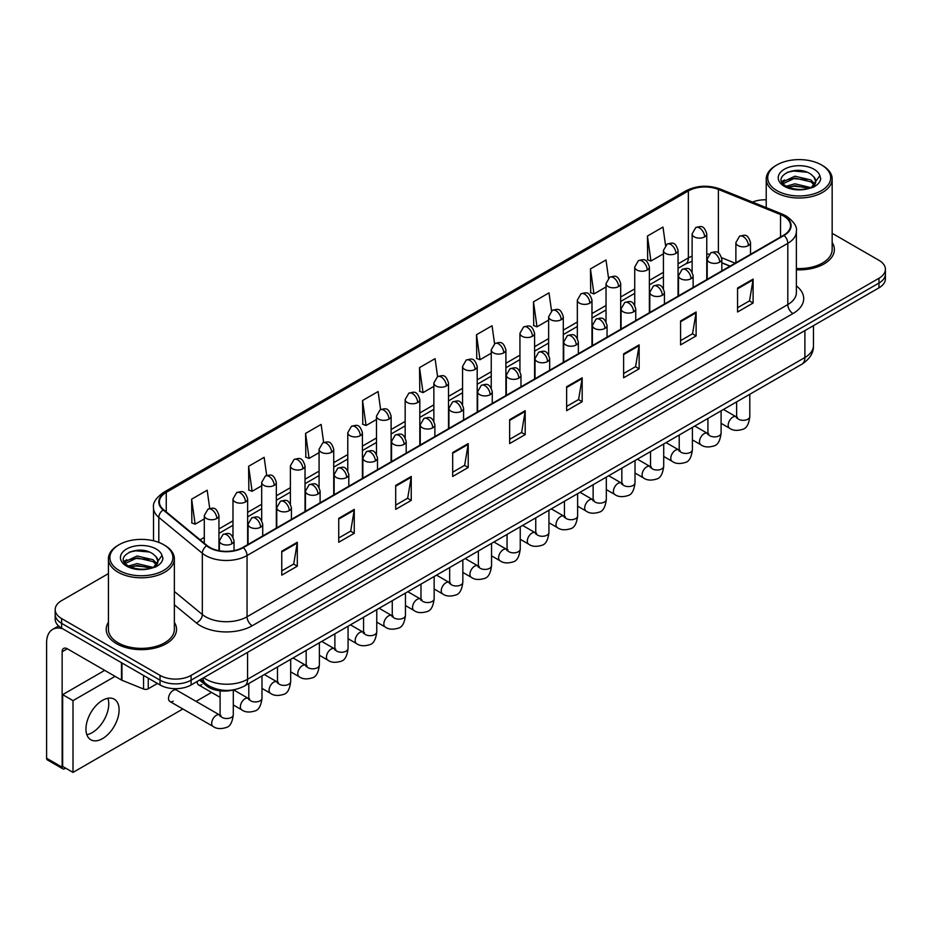 <?xml version="1.0" encoding="UTF-8"?>
<svg xmlns="http://www.w3.org/2000/svg" width="932" height="932" viewBox="0 0 932 932"><rect width="100%" height="100%" fill="white"/><g stroke="black" fill="none" stroke-linecap="round" stroke-linejoin="round"><path stroke-width="1.4" d="M729.989 266.191L721.834 262.894M233.769 689.82A21.972 12.687 180 0 1 206.263 685.649L199.53 680.104M108.427 622.273A35.16 20.294 0 0 0 106.225 629.333A35.16 20.294 0 0 0 116.523 643.697A35.16 20.294 0 0 0 154.84 648.089A35.16 20.294 0 0 0 176.544 629.333A35.16 20.294 0 0 0 174.354 622.273A35.16 20.294 0 0 1 176.544 629.333A35.16 20.294 0 0 1 154.84 648.089A35.16 20.294 0 0 1 116.523 643.697A35.16 20.294 0 0 1 106.225 629.333A35.16 20.294 0 0 1 108.427 622.273M783.661 216.061A23.44 13.537 180 0 1 790.522 225.626A23.44 13.537 180 0 1 783.661 235.202L242.903 547.399A23.44 13.537 180 0 1 207.137 545.593L163.613 509.711A23.44 13.537 180 0 1 159.372 501.952A23.44 13.537 180 0 1 166.245 492.376L688.364 190.932A23.44 13.537 180 0 1 718.386 189.417L780.527 214.546A23.44 13.537 180 0 1 783.661 216.061M784.068 215.816A24.022 13.875 0 0 0 780.865 214.267L718.712 189.138A24.022 13.875 0 0 0 687.944 190.699L165.826 492.143A24.022 13.875 0 0 0 163.135 509.909L206.648 545.791A24.022 13.875 0 0 0 243.322 547.643L784.068 235.435A24.022 13.875 0 0 0 784.068 215.816M108.427 573.611L61.617 600.627A21.972 12.687 0 0 0 55.186 609.598L55.186 619.174A21.972 12.687 0 0 0 61.617 628.145L160.036 684.962L160.036 680.174A21.972 12.687 0 0 0 191.107 680.174L878.969 283.048A21.972 12.687 0 0 0 885.4 274.078A21.972 12.687 0 0 1 878.969 283.048L191.107 680.174A21.972 12.687 0 0 1 160.036 680.174L61.617 623.357L160.036 680.174L160.036 675.385A21.972 12.687 0 0 0 191.107 675.385L878.969 278.26A21.972 12.687 0 0 0 885.4 269.29A21.972 12.687 0 0 0 878.969 260.319L832.159 233.303M55.186 614.386A21.972 12.687 0 0 0 61.617 623.357A21.972 12.687 0 0 1 55.186 614.386M281.755 551.231L281.755 575.149L297.296 566.178L297.296 542.261L281.755 551.231M281.755 570.908L293.72 564L297.226 543.053A5.86 3.378 -120 0 0 297.296 542.261M293.615 564.058L297.296 566.178M338.735 518.332L338.735 542.261L354.265 533.29L354.265 509.361L338.735 518.332M338.735 538.009L350.7 531.1L354.207 510.154A5.86 3.378 -120 0 0 354.265 509.361M350.595 531.158L354.265 533.29M395.704 485.444L395.704 509.361L411.245 500.391L411.245 476.462L395.704 485.444M395.704 505.121L407.668 498.212L411.187 477.266A5.86 3.378 -120 0 0 411.245 476.462M407.564 498.271L411.245 500.391M452.684 452.544L452.684 476.473L468.225 467.491L468.225 443.574L452.684 452.544M452.684 472.221L464.649 465.313L468.155 444.366A5.86 3.378 -120 0 0 468.225 443.574M464.544 465.371L468.225 467.491M737.562 288.07L737.562 311.999L753.103 303.028L753.103 279.099L737.562 288.07M737.562 307.746L749.526 300.838L753.033 279.891A5.86 3.378 -120 0 0 753.103 279.099M749.421 300.896L753.103 303.028M680.581 320.969L680.581 344.887L696.122 335.916L696.122 311.999L680.581 320.969M680.581 340.646L692.558 333.738L696.064 312.791A5.86 3.378 -120 0 0 696.122 311.999M692.453 333.796L696.122 335.916M623.613 353.857L623.613 377.786L639.142 368.816L639.142 344.887L623.613 353.857M623.613 373.534L635.577 366.625L639.084 345.679A5.86 3.378 -120 0 0 639.142 344.887M635.473 366.695L639.142 368.816M566.633 386.757L566.633 410.674L582.174 401.704L582.174 377.786L566.633 386.757M566.633 406.434L578.597 399.525L582.104 378.578A5.86 3.378 -120 0 0 582.174 377.786M578.492 399.583L582.174 401.704M509.653 419.645L509.653 443.574L525.194 434.603L525.194 410.674L509.653 419.645M509.653 439.333L521.629 432.413L525.135 411.478A5.86 3.378 -120 0 0 525.194 410.674M521.524 432.483L525.194 434.603M796.382 269.791A35.16 20.294 0 0 0 834.361 249.555A35.16 20.294 0 0 0 832.159 242.495A35.16 20.294 0 0 1 834.361 249.555A35.16 20.294 0 0 1 796.382 269.791M766.232 199.809A21.972 12.687 0 0 0 752.45 202.069M55.186 609.598A21.972 12.687 0 0 0 61.617 618.568L160.036 675.385M323.649 442.467L321.121 424.433L305.579 433.403L305.836 457.181M266.68 475.437L264.14 457.332L248.599 466.303L248.856 490.081M209.723 508.441L207.172 490.22L191.631 499.191L191.875 522.968M494.566 343.722L492.049 325.746L476.508 334.716L476.753 358.505M551.546 310.869L549.018 292.858L533.488 301.828L533.733 325.606M608.538 278.062L605.998 259.958L590.457 268.929L590.713 292.706M665.53 245.302L662.978 227.07L647.437 236.041L647.682 259.818M380.617 409.521L378.101 391.545L362.56 400.515L362.804 424.293M437.586 376.598L435.069 358.645L419.528 367.616L419.784 391.393M419.528 367.616L423.035 392.617L433.858 386.372M423.035 392.617L419.528 391.3M476.508 334.716L480.015 359.717L491.246 353.228M480.015 359.717L476.508 358.412M533.488 301.828L536.995 326.829L548.633 320.095M536.995 326.829L533.488 325.513M590.457 268.929L593.964 293.93L606.033 286.963M593.964 293.93L590.457 292.613M647.437 236.041L650.944 261.03L663.421 253.83M650.944 261.03L647.437 259.725M362.56 400.515L366.066 425.505L376.47 419.505M366.066 425.505L362.56 424.2M305.579 433.403L309.086 458.404L319.082 452.637M309.086 458.404L305.579 457.088M248.599 466.303L252.118 491.292L261.682 485.77M252.118 491.292L248.599 489.987M191.631 499.191L195.138 524.192L204.294 518.903M195.138 524.192L191.631 522.875M160.036 684.962A21.972 12.687 0 0 0 191.107 684.962L878.969 287.837A21.972 12.687 0 0 0 885.4 278.866L885.4 269.29M92.175 732.634A23.44 13.537 120 0 0 107.879 698.266A23.44 13.537 120 0 1 92.175 732.634A23.44 13.537 120 0 1 86.851 734.696A23.44 13.537 120 0 0 92.175 732.634M148.246 678.158L148.246 688.771L157.438 683.471M62.712 628.774A29.3 16.916 -120 0 0 52.67 629.38A29.3 16.916 -120 0 0 46.6 642.8L46.6 758.229L62.141 767.199L62.141 651.771A7.328 4.229 60 0 1 63.656 648.416A7.328 4.229 60 0 1 67.314 648.777L121.475 680.045L121.475 662.699M62.141 767.199A3.658 2.12 120 0 0 62.898 768.877L47.357 759.906A3.658 2.12 -60 0 1 46.6 758.229M62.898 768.877A3.658 2.12 120 0 0 64.727 768.69L65.659 768.154M148.246 688.771A3.658 2.12 180 0 1 143.563 689.016L121.964 680.278A3.658 2.12 180 0 1 121.475 680.045M796.382 268.521A32.958 19.036 0 0 0 832.159 249.555L832.159 178.979A32.958 19.036 0 0 0 822.502 165.523L821.465 164.929A31.502 18.186 0 0 0 776.927 164.929A31.502 18.186 0 0 0 776.927 190.641A31.502 18.186 0 0 0 821.465 190.641A31.502 18.186 0 0 0 821.465 164.929L822.502 165.523M776.927 164.929L775.89 165.523A32.958 19.036 0 0 0 766.232 178.979A32.958 19.036 0 0 0 775.89 192.435A32.958 19.036 0 0 0 811.807 196.559A32.958 19.036 0 0 0 832.159 178.979M815.512 182.509L815.756 181.367A16.555 9.565 0 0 0 813.881 176.952L810.922 174.249C795.66 163.461 770.228 177.546 785.921 185.922C792.34 189.394 799.912 190.279 808.65 188.579L813.298 187.227C817.772 184.932 820.253 182.066 820.743 178.629L819.822 175.659L811.469 187.39M786.41 186.202L794.914 183.802L811.085 187.658M806.809 187.355L793.61 186.214L788.367 187.169L794.914 185.701L809.244 188.45M782.705 183.138L783.206 181.705L794.914 176.206L810.91 179.946L814.754 183.954M783.16 183.686L794.914 178.105L810.91 181.845L814.114 184.862M813.881 176.952L815.745 181.6M815.756 181.973L813.916 186.901M781.75 181.542L784.558 179.969M787.121 172.338L793.61 171.022L806.972 172.21M782.111 182.253L783.288 181.554M788.344 179.573L793.61 178.618L806.809 179.76M119.11 544.707L118.073 545.302A32.958 19.036 0 0 0 108.427 558.757L108.427 629.333A32.958 19.036 0 0 0 118.084 642.8A32.958 19.036 0 0 0 154.001 646.924A32.958 19.036 0 0 0 174.354 629.333L174.354 558.757A32.958 19.036 0 0 0 164.696 545.302L163.659 544.707A31.502 18.186 0 0 0 119.11 544.707A31.502 18.186 0 0 0 119.11 570.431A31.502 18.186 0 0 0 163.659 570.431A31.502 18.186 0 0 0 163.659 544.707L164.696 545.302M108.427 558.757A32.958 19.036 0 0 0 118.084 572.225A32.958 19.036 0 0 0 154.001 576.349A32.958 19.036 0 0 0 174.354 558.757M157.706 562.299L157.951 561.157A16.555 9.565 0 0 0 156.075 556.742L153.116 554.039C137.843 543.24 112.411 557.336 128.115 565.701C134.523 569.184 142.095 570.069 150.833 568.369L155.493 567.005C159.955 564.71 162.436 561.845 162.937 558.408L162.017 555.449L153.652 567.169M128.604 565.992L137.097 563.592L153.267 567.448M148.992 567.134L135.792 566.004L130.55 566.947L137.097 565.491L151.427 568.24M124.888 562.916L125.389 561.483L137.097 555.996L153.093 559.736L156.949 563.744M125.354 563.464L137.097 557.895L153.093 561.635L156.308 564.641M156.075 556.742L157.939 561.379M157.939 561.623L156.11 566.691M123.944 561.32L126.752 559.748M129.303 552.128L135.792 550.812L149.167 551.989M124.294 562.031L125.482 561.332M130.538 559.363L135.792 558.408L148.992 559.538M169.892 701.493L213.044 726.401A6.594 3.81 -60 0 1 212.03 721.123A6.594 3.81 -60 0 1 216.34 715.31A6.594 3.81 -60 0 1 216.632 715.159A6.594 3.81 -60 0 1 219.637 714.984L176.486 690.076A6.594 3.81 120 0 0 173.189 690.402A6.594 3.81 120 0 0 168.878 696.216A6.594 3.81 120 0 0 169.892 701.493A6.594 3.81 120 0 0 173.189 701.167M102.543 738.61A23.44 13.537 120 0 0 117.851 717.955A23.44 13.537 120 0 0 114.263 699.175A23.44 13.537 120 0 0 102.543 700.328A23.44 13.537 120 0 0 87.224 720.984A23.44 13.537 120 0 0 90.823 739.775A23.44 13.537 120 0 0 102.543 738.61M197.246 681.42A6.594 3.81 120 0 0 198.586 684.927A6.594 3.81 120 0 0 201.883 684.601M115.079 676.352L73.011 700.631L73.011 772.407L182.858 708.984M196.046 701.377L211.552 692.418M104.71 670.364L62.654 694.655L62.654 766.419L73.011 772.407M73.011 700.631L62.654 694.655M206.263 684.053L206.263 685.649M796.382 285.914A36.628 21.145 180 0 1 792.981 313.548L252.234 625.745A7.328 4.229 60 0 1 247.05 616.774L787.808 304.578A29.3 16.916 0 0 0 796.382 292.613L796.382 231.369A29.3 16.916 180 0 1 787.808 243.334A7.328 4.229 -120 0 0 784.068 235.435M252.234 625.745A36.628 21.145 180 0 1 200.438 625.745A36.628 21.145 180 0 1 196.326 622.926L174.354 604.798M206.648 545.791A7.328 4.905 129.5 0 0 202.326 553.27L202.326 614.514A29.3 16.916 0 0 0 205.611 616.774A29.3 16.916 0 0 0 247.05 616.774L247.05 555.53A29.3 16.916 180 0 1 202.326 553.27L158.813 517.388A29.3 16.916 180 0 1 153.512 507.695L153.512 540.781M796.382 231.369C797.361 226.791 793.994 221.688 786.282 216.061L782.437 214.185A7.328 3.425 112 0 0 780.865 214.267M782.437 214.185L720.285 189.068C708.157 184.769 696.635 185.398 685.731 190.932A7.328 4.229 60 0 1 687.944 190.699M165.826 492.143A7.328 4.229 -120 0 0 163.613 492.376C156.005 497.839 152.65 502.942 153.512 507.695M163.135 509.909A7.328 4.905 129.5 0 0 158.813 517.388L158.813 542.424M720.285 189.068A7.328 3.425 112 0 0 718.712 189.138M243.322 547.643A7.328 4.229 60 0 1 247.05 555.53L787.808 243.334L787.808 304.578A7.328 4.229 60 0 0 792.981 313.548M191.107 675.385L191.107 684.962M878.969 278.26L878.969 287.837M61.617 618.568L61.617 628.145M174.354 591.447L202.326 614.514A7.328 4.905 -50.5 0 1 196.326 622.926M166.245 492.376L166.245 511.878M780.527 214.546L780.527 237.008M718.386 189.417L718.386 252.933M735.173 263.197L721.706 257.745M709.136 254.18A23.44 13.537 0 0 0 706.759 254.005M692.115 256.16A23.44 13.537 0 0 0 688.364 257.919L678.065 263.861M688.364 190.932L688.364 257.919A13.188 7.607 60 0 1 685.626 263.954L678.065 268.323M663.421 272.319L649.371 280.427M634.727 288.897L620.677 297.005M606.033 305.463L591.983 313.571M577.327 322.029L563.289 330.138M548.633 338.596L534.595 346.704M519.94 355.162L505.901 363.27M491.246 371.728L477.207 379.837M462.552 388.295L448.513 396.403M433.858 404.861L419.808 412.969M405.164 421.427L391.114 429.536M376.47 437.993L362.42 446.102M347.776 454.56L333.726 462.668M319.082 471.126L305.032 479.234M290.388 487.692L276.338 495.801M261.682 504.259L247.644 512.367M232.988 520.825L218.95 528.933M204.294 537.391L200.112 539.803M509.653 420.402L525.135 411.478M566.633 387.514L582.104 378.578M623.613 354.614L639.084 345.679M680.581 321.726L696.064 312.791M737.562 288.827L753.033 279.891M452.684 453.302L468.155 444.366M395.704 486.201L411.187 477.266M338.735 519.089L354.207 510.154M281.755 551.989L297.226 543.053M203.7 677.692A29.3 16.916 0 0 0 206.135 679.277A29.3 16.916 0 0 0 247.574 679.277L804.899 357.504A29.3 16.916 0 0 0 813.473 345.551C813.694 352.82 809.815 359.041 801.858 364.214L244.534 685.987A14.656 8.458 60 0 0 247.574 679.277L247.574 652.365M804.899 330.592L804.899 357.504A14.656 8.458 60 0 1 801.858 364.214M202.908 678.147A14.656 9.798 129.5 0 0 205.529 683.471L200.648 679.451M748.384 245.582A7.328 4.229 0 0 0 750.528 242.588C747.557 233.186 744.668 235.062 739.542 236.239A7.328 4.229 60 0 1 743.212 236.6A7.328 4.229 -120 0 1 748.384 245.582A7.328 4.229 0 0 1 738.028 245.582A7.328 4.229 0 0 1 735.884 242.588L739.542 236.239M721.1 423.326L729.546 428.207A6.594 3.81 -60 0 1 728.544 422.918A6.594 3.81 -60 0 1 732.843 417.105A6.594 3.81 -60 0 1 733.135 416.953A6.594 3.81 -60 0 1 736.14 416.779L723.477 409.474M736.991 417.443L736.397 417.932L736.618 416.511A6.594 3.81 -0 0 0 738.54 419.202A6.594 3.81 -0 0 0 747.569 419.365A6.594 3.81 -0 0 0 749.794 416.511C748.897 424.165 746.52 428.44 742.688 429.337C737.177 431.015 732.797 430.631 729.546 428.207M704.615 236.879A7.328 4.229 0 0 0 706.759 233.885C703.788 224.484 700.899 226.36 695.773 227.536A7.328 4.229 60 0 1 699.443 227.897A7.328 4.229 -120 0 1 704.615 236.879A7.328 4.229 0 0 1 694.258 236.879A7.328 4.229 0 0 1 692.115 233.885L695.773 227.536M719.69 262.148A7.328 4.229 0 0 0 721.834 259.154C718.863 249.753 715.974 251.628 710.848 252.805A7.328 4.229 60 0 1 714.506 253.166A7.328 4.229 -120 0 1 719.69 262.148A7.328 4.229 0 0 1 709.334 262.148A7.328 4.229 0 0 1 707.19 259.154L710.848 252.805M692.406 439.892L700.852 444.774A6.594 3.81 -60 0 1 699.85 439.485A6.594 3.81 -60 0 1 704.149 433.671A6.594 3.81 -60 0 1 704.441 433.52A6.594 3.81 -60 0 1 707.446 433.345L694.783 426.041M708.297 434.009L707.703 434.498L707.924 433.077A6.594 3.81 -0 0 0 709.846 435.768A6.594 3.81 -0 0 0 718.875 435.931A6.594 3.81 -0 0 0 721.1 433.077C720.203 440.731 717.826 445.007 713.994 445.904C708.483 447.581 704.103 447.197 700.852 444.774M690.996 278.715A7.328 4.229 0 0 0 693.14 275.721C690.169 266.319 687.28 268.195 682.154 269.371A7.328 4.229 60 0 1 685.812 269.744A7.328 4.229 -120 0 1 690.996 278.715A7.328 4.229 0 0 1 680.64 278.715A7.328 4.229 0 0 1 678.496 275.721L682.154 269.371M663.712 456.459L672.158 461.34A6.594 3.81 -60 0 1 671.145 456.051A6.594 3.81 -60 0 1 675.455 450.249A6.594 3.81 -60 0 1 675.747 450.086A6.594 3.81 -60 0 1 678.752 449.911L666.089 442.607M679.603 450.587L679.009 451.065L679.218 449.643A6.594 3.81 -0 0 0 681.152 452.335A6.594 3.81 -0 0 0 690.181 452.498A6.594 3.81 -0 0 0 692.406 449.643C691.509 457.297 689.132 461.573 685.3 462.47C679.789 464.148 675.409 463.775 672.158 461.34M662.303 295.281A7.328 4.229 0 0 0 664.446 292.287C661.475 282.885 658.586 284.761 653.46 285.938A7.328 4.229 60 0 1 657.118 286.31A7.328 4.229 -120 0 1 662.303 295.281A7.328 4.229 0 0 1 651.946 295.281A7.328 4.229 0 0 1 649.79 292.287L653.46 285.938M635.018 473.025L643.464 477.906A6.594 3.81 -60 0 1 642.451 472.617A6.594 3.81 -60 0 1 646.761 466.815A6.594 3.81 -60 0 1 647.053 466.652A6.594 3.81 -60 0 1 650.058 466.489L637.395 459.173M650.909 467.153L650.315 467.631L650.524 466.21A6.594 3.81 -0 0 0 652.458 468.901A6.594 3.81 -0 0 0 661.475 469.064A6.594 3.81 -0 0 0 663.712 466.21C662.815 473.864 660.438 478.139 656.606 479.036C651.095 480.714 646.715 480.341 643.464 477.906M633.609 311.847A7.328 4.229 0 0 0 635.752 308.853C632.781 299.463 629.892 301.327 624.766 302.516A7.328 4.229 60 0 1 628.424 302.877A7.328 4.229 -120 0 1 633.609 311.847A7.328 4.229 0 0 1 623.252 311.847A7.328 4.229 0 0 1 621.096 308.853L624.766 302.516M606.324 489.591L614.771 494.473A6.594 3.81 -60 0 1 613.757 489.183A6.594 3.81 -60 0 1 618.067 483.382A6.594 3.81 -60 0 1 618.359 483.219A6.594 3.81 -60 0 1 621.364 483.056L608.701 475.739M622.215 483.72L621.621 484.197L621.83 482.776A6.594 3.81 -0 0 0 623.764 485.467A6.594 3.81 -0 0 0 632.781 485.63A6.594 3.81 -0 0 0 635.018 482.776C634.109 490.43 631.745 494.706 627.912 495.603C622.401 497.28 618.021 496.907 614.771 494.473M675.921 253.446A7.328 4.229 0 0 0 678.065 250.452C675.094 241.05 672.205 242.926 667.079 244.102A7.328 4.229 60 0 1 670.749 244.475A7.328 4.229 -120 0 1 675.921 253.446A7.328 4.229 0 0 1 665.564 253.446A7.328 4.229 0 0 1 663.421 250.452L667.079 244.102M647.227 270.012A7.328 4.229 0 0 0 649.371 267.018C646.4 257.616 643.511 259.492 638.385 260.669A7.328 4.229 60 0 1 642.043 261.042A7.328 4.229 -120 0 1 647.227 270.012A7.328 4.229 0 0 1 636.871 270.012A7.328 4.229 0 0 1 634.727 267.018L638.385 260.669M618.533 286.578A7.328 4.229 0 0 0 620.677 283.584C617.706 274.194 614.817 276.058 609.691 277.247A7.328 4.229 60 0 1 613.349 277.608A7.328 4.229 -120 0 1 618.533 286.578A7.328 4.229 0 0 1 608.177 286.578A7.328 4.229 0 0 1 606.033 283.584L609.691 277.247M62.141 651.771L67.314 648.777M121.964 662.978L121.964 680.278M143.563 689.016L143.563 675.444M819.822 175.659A20.958 12.093 0 0 0 814.009 169.228A20.958 12.093 0 0 0 784.383 169.228A20.958 12.093 0 0 0 784.383 186.342A20.958 12.093 0 0 0 808.65 188.579M811.259 187.915A16.555 9.565 0 0 0 815.733 181.915M162.017 555.449A20.958 12.093 0 0 0 156.203 549.018A20.958 12.093 0 0 0 126.566 549.018A20.958 12.093 0 0 0 126.566 566.12A20.958 12.093 0 0 0 150.833 568.369M153.454 567.705A16.555 9.565 0 0 0 157.916 561.693M604.915 328.413A7.328 4.229 0 0 0 607.058 325.419C604.087 316.03 601.198 317.894 596.072 319.082A7.328 4.229 60 0 1 599.73 319.443A7.328 4.229 -120 0 1 604.915 328.413A7.328 4.229 0 0 1 594.546 328.413A7.328 4.229 0 0 1 592.403 325.419L596.072 319.082M577.63 506.158L586.077 511.039A6.594 3.81 -60 0 1 585.063 505.75A6.594 3.81 -60 0 1 589.374 499.948A6.594 3.81 -60 0 1 589.665 499.785A6.594 3.81 -60 0 1 592.67 499.622L580.007 492.306M593.521 500.286L592.927 500.775L593.136 499.342A6.594 3.81 -0 0 0 595.07 502.033A6.594 3.81 -0 0 0 604.087 502.197A6.594 3.81 -0 0 0 606.324 499.342C605.416 506.996 603.051 511.272 599.206 512.169C593.707 513.847 589.327 513.474 586.077 511.039M576.221 344.98A7.328 4.229 0 0 0 578.364 341.986C575.394 332.596 572.504 334.46 567.378 335.648A7.328 4.229 60 0 1 571.036 336.009A7.328 4.229 -120 0 1 576.221 344.98A7.328 4.229 0 0 1 565.852 344.98A7.328 4.229 0 0 1 563.709 341.986L567.378 335.648M548.936 522.724L557.383 527.605A6.594 3.81 -60 0 1 556.369 522.316A6.594 3.81 -60 0 1 560.68 516.514A6.594 3.81 -60 0 1 560.971 516.351A6.594 3.81 -60 0 1 563.976 516.188L551.301 508.872M564.815 516.852L564.233 517.342L564.442 515.909A6.594 3.81 -0 0 0 566.376 518.6A6.594 3.81 -0 0 0 575.394 518.763A6.594 3.81 -0 0 0 577.63 515.909C576.722 523.563 574.357 527.85 570.512 528.735C565.002 530.413 560.633 530.04 557.383 527.605M547.515 361.546A7.328 4.229 0 0 0 549.67 358.552C546.688 349.162 543.799 351.026 538.673 352.214A7.328 4.229 60 0 1 542.342 352.576A7.328 4.229 -120 0 1 547.515 361.546A7.328 4.229 0 0 1 537.158 361.546A7.328 4.229 0 0 1 535.015 358.552L538.673 352.214M520.242 539.29L528.689 544.172A6.594 3.81 -60 0 1 527.675 538.882A6.594 3.81 -60 0 1 531.986 533.081A6.594 3.81 -60 0 1 532.277 532.918A6.594 3.81 -60 0 1 535.283 532.755L522.607 525.438M536.121 533.419L535.539 533.908L535.749 532.475A6.594 3.81 -0 0 0 537.682 535.166A6.594 3.81 -0 0 0 546.7 535.329A6.594 3.81 -0 0 0 548.936 532.475C548.028 540.141 545.663 544.416 541.818 545.313C536.308 546.979 531.927 546.606 528.689 544.172M589.84 303.145A7.328 4.229 0 0 0 591.983 300.151C589.012 290.761 586.123 292.625 580.997 293.813A7.328 4.229 60 0 1 584.655 294.174A7.328 4.229 -120 0 1 589.84 303.145A7.328 4.229 0 0 1 579.483 303.145A7.328 4.229 0 0 1 577.327 300.151L580.997 293.813M561.146 319.711A7.328 4.229 0 0 0 563.289 316.717C560.318 307.327 557.429 309.191 552.303 310.379A7.328 4.229 60 0 1 555.961 310.74A7.328 4.229 -120 0 1 561.146 319.711A7.328 4.229 0 0 1 550.789 319.711A7.328 4.229 0 0 1 548.633 316.717L552.303 310.379M532.452 336.277A7.328 4.229 0 0 0 534.595 333.283C531.624 323.893 528.735 325.757 523.609 326.946A7.328 4.229 60 0 1 527.267 327.307A7.328 4.229 -120 0 1 532.452 336.277A7.328 4.229 0 0 1 522.083 336.277A7.328 4.229 0 0 1 519.94 333.283L523.609 326.946M518.821 378.112A7.328 4.229 0 0 0 520.976 375.118C517.994 365.728 515.105 367.592 509.979 368.781A7.328 4.229 60 0 1 513.649 369.142A7.328 4.229 -120 0 1 518.821 378.112A7.328 4.229 0 0 1 508.464 378.112A7.328 4.229 0 0 1 506.321 375.118L509.979 368.781M491.548 555.856L499.995 560.738A6.594 3.81 -60 0 1 498.981 555.449A6.594 3.81 -60 0 1 503.292 549.647A6.594 3.81 -60 0 1 503.583 549.484A6.594 3.81 -60 0 1 506.577 549.321L493.913 542.005M507.427 549.985L506.845 550.474L507.055 549.041A6.594 3.81 -0 0 0 508.988 551.744A6.594 3.81 -0 0 0 518.006 551.907A6.594 3.81 -0 0 0 520.242 549.041C519.334 556.707 516.969 560.982 513.124 561.88C507.614 563.545 503.233 563.173 499.995 560.738M490.127 394.679A7.328 4.229 0 0 0 492.271 391.685C489.3 382.295 486.411 384.159 481.285 385.347A7.328 4.229 60 0 1 484.955 385.708A7.328 4.229 -120 0 1 490.127 394.679A7.328 4.229 0 0 1 479.77 394.679A7.328 4.229 0 0 1 477.627 391.685L481.285 385.347M462.843 572.423L471.301 577.304A6.594 3.81 -60 0 1 470.287 572.027A6.594 3.81 -60 0 1 474.586 566.213A6.594 3.81 -60 0 1 474.889 566.05A6.594 3.81 -60 0 1 477.883 565.887L465.219 558.571M478.733 566.551L478.151 567.04L478.361 565.619A6.594 3.81 -0 0 0 480.295 568.31A6.594 3.81 -0 0 0 489.312 568.473A6.594 3.81 -0 0 0 491.548 565.619C490.64 573.273 488.263 577.549 484.43 578.446C478.92 580.112 474.539 579.739 471.301 577.304M461.433 411.245A7.328 4.229 0 0 0 463.577 408.251C460.606 398.861 457.717 400.725 452.591 401.913A7.328 4.229 60 0 1 456.261 402.275A7.328 4.229 -120 0 1 461.433 411.245A7.328 4.229 0 0 1 451.076 411.245A7.328 4.229 0 0 1 448.933 408.251L452.591 401.913M434.149 588.989L442.595 593.87A6.594 3.81 -60 0 1 441.593 588.593A6.594 3.81 -60 0 1 445.892 582.78A6.594 3.81 -60 0 1 446.183 582.617A6.594 3.81 -60 0 1 449.189 582.453L436.526 575.137M450.04 583.117L449.457 583.607L449.667 582.185A6.594 3.81 -0 0 0 451.589 584.877A6.594 3.81 -0 0 0 460.618 585.04A6.594 3.81 -0 0 0 462.843 582.185C461.946 589.84 459.569 594.115 455.736 595.012C450.226 596.69 445.846 596.305 442.595 593.87M432.739 427.811A7.328 4.229 0 0 0 434.883 424.817C431.912 415.427 429.023 417.303 423.897 418.48A7.328 4.229 60 0 1 427.555 418.841A7.328 4.229 -120 0 1 432.739 427.811A7.328 4.229 0 0 1 422.382 427.811A7.328 4.229 0 0 1 420.239 424.817L423.897 418.48M405.455 605.555L413.901 610.437A6.594 3.81 -60 0 1 412.899 605.159A6.594 3.81 -60 0 1 417.198 599.346A6.594 3.81 -60 0 1 417.489 599.183A6.594 3.81 -60 0 1 420.495 599.02L407.832 591.703M421.346 599.684L420.751 600.173L420.973 598.752A6.594 3.81 -0 0 0 422.895 601.443A6.594 3.81 -0 0 0 431.924 601.606A6.594 3.81 -0 0 0 434.149 598.752C433.252 606.406 430.875 610.681 427.042 611.578C421.532 613.256 417.152 612.872 413.901 610.437M404.045 444.378A7.328 4.229 0 0 0 406.189 441.384C403.218 431.994 400.329 433.869 395.203 435.046A7.328 4.229 60 0 1 398.861 435.407A7.328 4.229 -120 0 1 404.045 444.378A7.328 4.229 0 0 1 393.688 444.378A7.328 4.229 0 0 1 391.545 441.384L395.203 435.046M376.761 622.133L385.207 627.003A6.594 3.81 -60 0 1 384.194 621.726A6.594 3.81 -60 0 1 388.504 615.912A6.594 3.81 -60 0 1 388.795 615.749A6.594 3.81 -60 0 1 391.801 615.586L379.138 608.27M392.652 616.25L392.057 616.739L392.267 615.318A6.594 3.81 -0 0 0 394.201 618.009A6.594 3.81 -0 0 0 403.23 618.172A6.594 3.81 -0 0 0 405.455 615.318C404.558 622.972 402.181 627.248 398.348 628.145C392.838 629.822 388.458 629.438 385.207 627.003M503.758 352.844A7.328 4.229 0 0 0 505.901 349.85C502.93 340.46 500.041 342.324 494.915 343.512A7.328 4.229 60 0 1 498.573 343.873A7.328 4.229 -120 0 1 503.758 352.844A7.328 4.229 0 0 1 493.389 352.844A7.328 4.229 0 0 1 491.246 349.85L494.915 343.512M475.052 369.41A7.328 4.229 0 0 0 477.207 366.416C474.225 357.026 471.336 358.89 466.21 360.078A7.328 4.229 60 0 1 469.879 360.439A7.328 4.229 -120 0 1 475.052 369.41A7.328 4.229 0 0 1 464.695 369.41A7.328 4.229 0 0 1 462.552 366.416L466.21 360.078M446.358 385.976A7.328 4.229 0 0 0 448.513 382.982C445.531 373.592 442.642 375.456 437.516 376.645A7.328 4.229 60 0 1 441.185 377.006A7.328 4.229 -120 0 1 446.358 385.976A7.328 4.229 0 0 1 436.001 385.976A7.328 4.229 0 0 1 433.858 382.982L437.516 376.645M417.664 402.542A7.328 4.229 0 0 0 419.808 399.548C416.837 390.159 413.948 392.034 408.822 393.211A7.328 4.229 60 0 1 412.492 393.572A7.328 4.229 -120 0 1 417.664 402.542A7.328 4.229 0 0 1 407.307 402.542A7.328 4.229 0 0 1 405.164 399.548L408.822 393.211M388.97 419.109A7.328 4.229 0 0 0 391.114 416.115C388.143 406.725 385.254 408.6 380.128 409.777A7.328 4.229 60 0 1 383.798 410.138A7.328 4.229 -120 0 1 388.97 419.109A7.328 4.229 0 0 1 378.613 419.109A7.328 4.229 0 0 1 376.47 416.115L380.128 409.777M375.351 460.944A7.328 4.229 0 0 0 377.495 457.962C374.524 448.56 371.635 450.436 366.509 451.612A7.328 4.229 60 0 1 370.167 451.973A7.328 4.229 -120 0 1 375.351 460.944A7.328 4.229 0 0 1 364.995 460.944A7.328 4.229 0 0 1 362.851 457.962L366.509 451.612M348.067 638.7L356.513 643.569A6.594 3.81 -60 0 1 355.5 638.292A6.594 3.81 -60 0 1 359.81 632.478A6.594 3.81 -60 0 1 360.102 632.327A6.594 3.81 -60 0 1 363.107 632.152L350.444 624.836M363.958 632.816L363.363 633.306L363.573 631.884A6.594 3.81 -0 0 0 365.507 634.576A6.594 3.81 -0 0 0 374.536 634.739A6.594 3.81 -0 0 0 376.761 631.884C375.864 639.538 373.487 643.814 369.655 644.711C364.144 646.389 359.764 646.004 356.513 643.569M346.657 477.51A7.328 4.229 0 0 0 348.801 474.528C345.83 465.126 342.941 467.002 337.815 468.179A7.328 4.229 60 0 1 341.473 468.54A7.328 4.229 -120 0 1 346.657 477.51A7.328 4.229 0 0 1 336.301 477.51A7.328 4.229 0 0 1 334.145 474.528L337.815 468.179M319.373 655.266L327.819 660.136A6.594 3.81 -60 0 1 326.806 654.858A6.594 3.81 -60 0 1 331.116 649.045A6.594 3.81 -60 0 1 331.408 648.893A6.594 3.81 -60 0 1 334.413 648.719L321.75 641.402M335.264 649.383L334.67 649.872L334.879 648.451A6.594 3.81 -0 0 0 336.813 651.142A6.594 3.81 -0 0 0 345.83 651.305A6.594 3.81 -0 0 0 348.067 648.451C347.158 656.105 344.793 660.38 340.961 661.277C335.45 662.955 331.07 662.57 327.819 660.136M317.963 494.077A7.328 4.229 0 0 0 320.107 491.094C317.136 481.693 314.247 483.568 309.121 484.745A7.328 4.229 60 0 1 312.779 485.106A7.328 4.229 -120 0 1 317.963 494.077A7.328 4.229 0 0 1 307.595 494.077A7.328 4.229 0 0 1 305.451 491.094L309.121 484.745M290.679 671.832L299.125 676.702A6.594 3.81 -60 0 1 298.112 671.424A6.594 3.81 -60 0 1 302.422 665.611A6.594 3.81 -60 0 1 302.714 665.46A6.594 3.81 -60 0 1 305.719 665.285L293.056 657.969M306.57 665.949L305.976 666.438L306.185 665.017A6.594 3.81 -0 0 0 308.119 667.708A6.594 3.81 -0 0 0 317.136 667.871A6.594 3.81 -0 0 0 319.373 665.017C318.464 672.671 316.099 676.947 312.255 677.844C306.756 679.521 302.376 679.137 299.125 676.702M289.27 510.643A7.328 4.229 0 0 0 291.413 507.66C288.442 498.259 285.553 500.135 280.427 501.311A7.328 4.229 60 0 1 284.085 501.672A7.328 4.229 -120 0 1 289.27 510.643A7.328 4.229 0 0 1 278.901 510.643A7.328 4.229 0 0 1 276.757 507.66L280.427 501.311M261.985 688.399L270.431 693.268A6.594 3.81 -60 0 1 269.418 687.991A6.594 3.81 -60 0 1 273.728 682.177A6.594 3.81 -60 0 1 274.02 682.026A6.594 3.81 -60 0 1 277.025 681.851L264.362 674.547M277.876 682.515L277.282 683.005L277.491 681.583A6.594 3.81 -0 0 0 279.425 684.274A6.594 3.81 -0 0 0 288.442 684.438A6.594 3.81 -0 0 0 290.679 681.583C289.77 689.237 287.406 693.513 283.561 694.41C278.051 696.087 273.682 695.703 270.431 693.268M260.576 527.209A7.328 4.229 0 0 0 262.719 524.227C259.748 514.825 256.848 516.701 251.733 517.877A7.328 4.229 60 0 1 255.391 518.239A7.328 4.229 -120 0 1 260.576 527.209A7.328 4.229 0 0 1 250.207 527.209A7.328 4.229 0 0 1 248.063 524.227L251.733 517.877M233.291 704.965L241.738 709.834A6.594 3.81 -60 0 1 240.724 704.557A6.594 3.81 -60 0 1 245.034 698.744A6.594 3.81 -60 0 1 245.326 698.592A6.594 3.81 -60 0 1 248.331 698.418L233.536 689.878M249.17 699.082L248.588 699.571L248.797 698.15A6.594 3.81 -0 0 0 250.731 700.841A6.594 3.81 -0 0 0 259.748 701.004A6.594 3.81 -0 0 0 261.985 698.15C261.077 705.804 258.712 710.079 254.867 710.976C249.357 712.654 244.988 712.269 241.738 709.834M231.87 543.775A7.328 4.229 0 0 0 234.025 540.793C231.043 531.391 228.154 533.267 223.028 534.444A7.328 4.229 60 0 1 226.697 534.805A7.328 4.229 -120 0 1 231.87 543.775A7.328 4.229 0 0 1 221.513 543.775A7.328 4.229 0 0 1 219.37 540.793L223.028 534.444M220.476 715.648L219.894 716.137L220.103 714.716A6.594 3.81 -0 0 0 222.037 717.407A6.594 3.81 -0 0 0 231.054 717.57A6.594 3.81 -0 0 0 233.291 714.716C232.383 722.37 230.018 726.645 226.173 727.543C220.663 729.22 216.282 728.836 213.044 726.401M360.276 435.675A7.328 4.229 0 0 0 362.42 432.693C359.449 423.291 356.56 425.167 351.434 426.343A7.328 4.229 60 0 1 355.092 426.705A7.328 4.229 -120 0 1 360.276 435.675A7.328 4.229 0 0 1 349.919 435.675A7.328 4.229 0 0 1 347.776 432.693L351.434 426.343M331.582 452.241A7.328 4.229 0 0 0 333.726 449.259C330.755 439.857 327.866 441.733 322.74 442.91A7.328 4.229 60 0 1 326.398 443.271A7.328 4.229 -120 0 1 331.582 452.241A7.328 4.229 0 0 1 321.225 452.241A7.328 4.229 0 0 1 319.082 449.259L322.74 442.91M302.888 468.808A7.328 4.229 0 0 0 305.032 465.825C302.061 456.424 299.172 458.299 294.046 459.476A7.328 4.229 60 0 1 297.704 459.837A7.328 4.229 -120 0 1 302.888 468.808A7.328 4.229 0 0 1 292.531 468.808A7.328 4.229 0 0 1 290.388 465.825L294.046 459.476M274.194 485.374A7.328 4.229 0 0 0 276.338 482.392C273.367 472.99 270.478 474.866 265.352 476.042A7.328 4.229 60 0 1 269.01 476.403A7.328 4.229 -120 0 1 274.194 485.374A7.328 4.229 0 0 1 263.838 485.374A7.328 4.229 0 0 1 261.682 482.392L265.352 476.042M245.5 501.94A7.328 4.229 0 0 0 247.644 498.958C244.673 489.556 241.784 491.432 236.658 492.609A7.328 4.229 60 0 1 240.316 492.97A7.328 4.229 -120 0 1 245.5 501.94A7.328 4.229 0 0 1 235.144 501.94A7.328 4.229 0 0 1 232.988 498.958L236.658 492.609M216.806 518.507A7.328 4.229 0 0 0 218.95 515.524C215.979 506.123 213.09 507.998 207.964 509.175A7.328 4.229 60 0 1 211.622 509.536A7.328 4.229 -120 0 1 216.806 518.507A7.328 4.229 0 0 1 206.438 518.507A7.328 4.229 0 0 1 204.294 515.524L207.964 509.175M685.731 190.932L163.613 492.376M692.115 261.275L685.626 263.954M663.421 276.781L649.371 284.889M634.727 293.347L620.677 301.455M606.033 309.913L591.983 318.022M577.327 326.48L563.289 334.588M548.633 343.046L534.595 351.154M519.94 359.624L505.901 367.732M491.246 376.19L477.207 384.299M462.552 392.756L448.513 400.865M433.858 409.323L419.808 417.431M405.164 425.889L391.114 433.997M376.47 442.455L362.42 450.564M347.776 459.022L333.726 467.13M319.082 475.588L305.032 483.696M290.388 492.154L276.338 500.263M261.682 508.721L247.644 516.829M232.988 525.287L218.95 533.395M204.294 541.853L203.293 542.436M730.152 266.098L721.834 262.731M244.534 685.987C232.744 691.905 220.954 691.905 209.164 685.987L205.529 683.471M813.473 345.551L813.473 325.641M737.48 417.315L736.14 416.779M749.794 394.271L749.794 416.511M750.528 254.331L750.528 242.588M736.618 401.89L736.618 416.511M735.884 262.789L735.884 242.588M706.759 279.6L706.759 233.885M692.115 271.981L692.115 233.885M708.786 433.881L707.446 433.345M721.1 410.837L721.1 433.077M721.834 270.897L721.834 259.154M707.924 418.456L707.924 433.077M707.19 279.355L707.19 259.154M680.092 450.447L678.752 449.911M692.406 427.404L692.406 449.643M693.14 287.464L693.14 275.721M679.218 435.023L679.218 449.643M678.496 295.922L678.496 275.721M651.398 467.014L650.058 466.489M663.712 443.97L663.712 466.21M664.446 304.03L664.446 292.287M650.524 451.589L650.524 466.21M649.79 312.488L649.79 292.287M622.704 483.58L621.364 483.056M635.018 460.536L635.018 482.776M635.752 320.596L635.752 308.853M621.83 468.155L621.83 482.776M621.096 329.054L621.096 308.853M678.065 296.166L678.065 250.452M663.421 288.547L663.421 250.452M649.371 312.733L649.371 267.018M634.727 305.113L634.727 267.018M620.677 329.299L620.677 283.584M606.033 321.68L606.033 283.584M52.67 629.38L58.599 625.954M766.232 207.638L766.232 178.979M594.01 500.146L592.67 499.622M606.324 477.114L606.324 499.342M607.058 337.163L607.058 325.419M593.136 484.722L593.136 499.342M592.403 345.621L592.403 325.419M565.316 516.712L563.976 516.188M577.63 493.68L577.63 515.909M578.364 353.729L578.364 341.986M564.442 501.288L564.442 515.909M563.709 362.187L563.709 341.986M536.611 533.279L535.283 532.755M548.936 510.247L548.936 532.475M549.67 370.295L549.67 358.552M535.749 517.854L535.749 532.475M535.015 378.753L535.015 358.552M591.983 345.865L591.983 300.151M577.327 338.246L577.327 300.151M563.289 362.432L563.289 316.717M548.633 354.812L548.633 316.717M534.595 378.998L534.595 333.283M519.94 371.379L519.94 333.283M507.917 549.845L506.577 549.321M520.242 526.813L520.242 549.041M520.976 386.862L520.976 375.118M507.055 534.42L507.055 549.041M506.321 395.319L506.321 375.118M479.223 566.411L477.883 565.887M491.548 543.379L491.548 565.619M492.271 403.428L492.271 391.685M478.361 550.987L478.361 565.619M477.627 411.886L477.627 391.685M450.529 582.978L449.189 582.453M462.843 559.946L462.843 582.185M463.577 419.994L463.577 408.251M449.667 567.553L449.667 582.185M448.933 428.452L448.933 408.251M421.835 599.544L420.495 599.02M434.149 576.512L434.149 598.752M434.883 436.56L434.883 424.817M420.973 584.119L420.973 598.752M420.239 445.018L420.239 424.817M393.141 616.11L391.801 615.586M405.455 593.078L405.455 615.318M406.189 453.127L406.189 441.384M392.267 600.686L392.267 615.318M391.545 461.585L391.545 441.384M505.901 395.564L505.901 349.85M491.246 387.945L491.246 349.85M477.207 412.13L477.207 366.416M462.552 404.511L462.552 366.416M448.513 428.697L448.513 382.982M433.858 421.078L433.858 382.982M419.808 445.263L419.808 399.548M405.164 437.644L405.164 399.548M391.114 461.829L391.114 416.115M376.47 454.21L376.47 416.115M364.447 632.677L363.107 632.152M376.761 609.644L376.761 631.884M377.495 469.693L377.495 457.962M363.573 617.252L363.573 631.884M362.851 478.151L362.851 457.962M335.753 649.255L334.413 648.719M348.067 626.211L348.067 648.451M348.801 486.259L348.801 474.528M334.879 633.818L334.879 648.451M334.145 494.717L334.145 474.528M307.059 665.821L305.719 665.285M319.373 642.777L319.373 665.017M320.107 502.826L320.107 491.094M306.185 650.385L306.185 665.017M305.451 511.284L305.451 491.094M278.365 682.387L277.025 681.851M290.679 659.343L290.679 681.583M291.413 519.392L291.413 507.66M277.491 666.962L277.491 681.583M276.757 527.85L276.757 507.66M249.671 698.953L248.331 698.418M261.985 675.91L261.985 698.15M262.719 535.958L262.719 524.227M220.103 697.346L198.586 684.927M248.797 683.529L248.797 698.15M248.063 544.416L248.063 524.227M220.966 715.52L219.637 714.984M233.291 689.948L233.291 714.716M234.025 550.614L234.025 540.793M220.103 690.833L220.103 714.716M219.37 550.754L219.37 540.793M362.42 478.396L362.42 432.693M347.776 470.777L347.776 432.693M333.726 494.962L333.726 449.259M319.082 487.343L319.082 449.259M305.032 511.528L305.032 465.825M290.388 503.921L290.388 465.825M276.338 528.095L276.338 482.392M261.682 520.487L261.682 482.392M247.644 544.661L247.644 498.958M232.988 537.053L232.988 498.958M218.95 550.672L218.95 515.524M204.294 543.251L204.294 515.524"/></g></svg>
